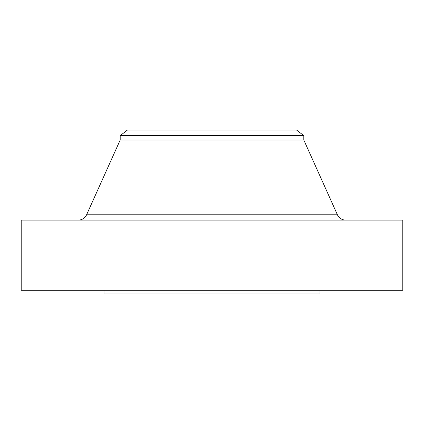 <?xml version="1.0" encoding="UTF-8"?>
<svg xmlns="http://www.w3.org/2000/svg" width="424" height="424" viewBox="0 0 424 424"><rect width="100%" height="100%" fill="white"/><g stroke="black" fill="none" stroke-linecap="round" stroke-linejoin="round"><path stroke-width="0.64" d="M337.414 214.788L86.586 214.788A8.999 8.999 0 0 1 78.376 220.098A8.999 8.999 0 0 0 86.586 214.788L337.414 214.788L303.801 139.999L303.801 135.622L296.609 130.099L127.391 130.099L120.199 135.622L303.801 135.622L120.199 135.622L120.199 139.999L303.801 139.999L120.199 139.999L86.586 214.788L120.199 139.999L120.199 135.622L127.391 130.099L296.609 130.099L303.801 135.622L303.801 139.999L337.414 214.788A8.999 8.999 0 0 0 345.624 220.098M402.8 290.302L402.8 220.098L21.2 220.098L21.2 290.302L402.8 290.302L21.2 290.302L21.2 220.098L402.8 220.098L402.8 290.302M319.998 293.901L319.998 290.302L319.998 293.901L104.002 293.901L319.998 293.901M104.002 290.302L104.002 293.901L104.002 290.302"/></g></svg>
